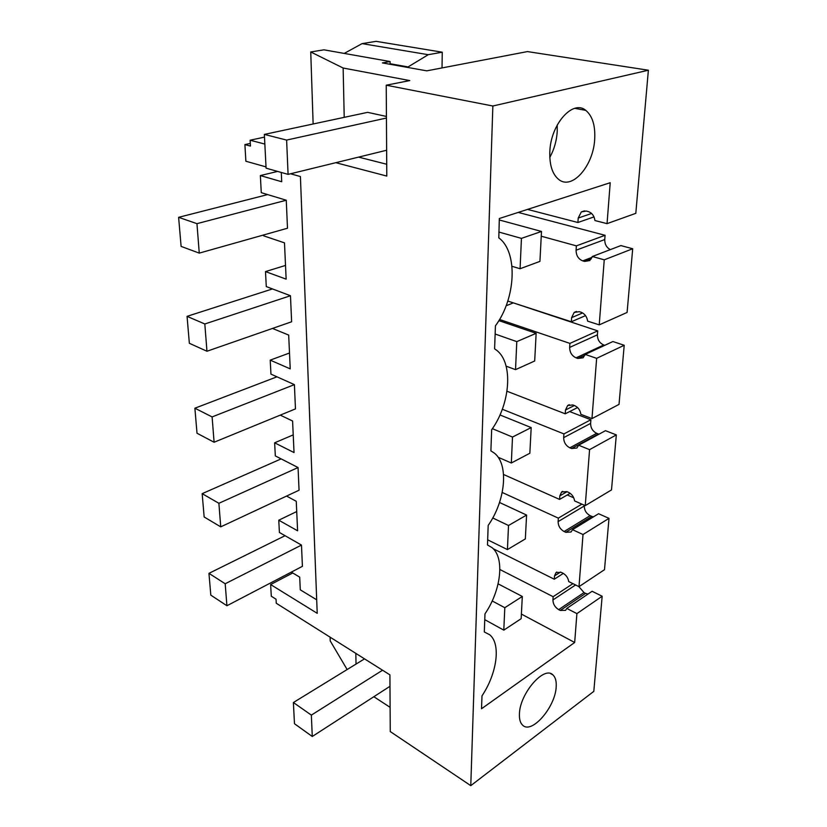 <?xml version="1.0" encoding="UTF-8"?>
<svg xmlns="http://www.w3.org/2000/svg" width="827" height="827" viewBox="0 0 827 827"><rect width="100%" height="100%" fill="white"/><g stroke="black" fill="none" stroke-linecap="round" stroke-linejoin="round"><path stroke-width="1.24" d="M250.302 143.422L244.906 144.601L245.877 161.244L266.005 166.889M492.851 106.011L386.23 85.202L409.778 80.581L343.143 68.021L310.745 51.967L323.936 49.827L390.096 61.539L382.415 62.914L426.753 70.853L527.45 51.584L648.378 70.223L492.851 106.011L470.78 785.65L390.261 731.564L389.91 674.853L276.259 603.245L276.032 599.203L271.308 596.236L270.625 584.544L317.217 613.324L300.418 176.544L290.535 173.773M386.23 85.202L386.798 176.068L335.803 162.692M264.847 144.074L250.126 140.218L250.457 146.079L244.906 144.601M606.729 544.311L604.496 569.689L578.993 586.663L583.014 534.521L572.511 529.683L598.562 513.732L609.003 518.353L606.729 544.311M572.925 583.666L553.139 596.701L552.932 599.957C553.036 604.072 554.958 607.297 558.69 609.623L583.996 592.587L578.859 586.601M583.996 592.587L585.588 593.372L560.293 610.45L558.69 609.623M587.987 594.065L585.588 593.372M470.78 785.65L593.807 691.362L602.159 596.246L592.101 591.274L566.795 608.414L565.585 610.347L560.293 610.45M648.378 70.223L635.808 213.335L607.049 223.641L594.954 220.551C594.231 215.826 591.956 212.808 588.121 211.516L586.209 211.04L581.309 211.919L584.462 210.844M610.347 249.62C606.563 247.604 604.702 244.244 604.744 239.551L605.075 235.302L518.229 212.415M632.696 248.751L604.248 259.833L599.224 324.866L627.093 312.451L632.696 248.751L620.881 245.588L592.339 256.504L589.734 260.577L584.648 261.425L582.766 260.887C578.393 259.12 576.171 255.564 576.078 250.209L576.367 245.867L541.251 236.202M597.725 330.883L569.906 343.401L569.648 347.423C569.741 352.416 571.881 355.889 576.078 357.843L603.731 344.973C599.565 343.102 597.466 339.721 597.414 334.821L597.725 330.883L512.688 302.661M603.731 344.973L604.764 345.324M624.209 345.272L596.639 358.339L591.977 418.596L619.02 404.393L624.209 345.272L612.89 341.541L585.237 354.421L583.097 357.781L577.866 358.463L576.078 357.843M590.891 419.744L563.921 433.917L563.673 437.648C563.776 442.321 565.833 445.712 569.865 447.81L596.691 433.317C592.69 431.301 590.664 427.993 590.612 423.414L590.891 419.744L569.648 411.567M596.691 433.317L598.407 433.989L571.591 448.513L569.865 447.81M598.996 434.196L598.407 433.989M616.332 434.899L589.579 449.65L585.247 505.628L611.504 489.925L616.332 434.899L605.467 430.681L578.642 445.236L576.884 448.017L571.591 448.513M573.742 497.823L567.25 494.97M581.877 504.139L558.349 518.136L558.111 521.62C558.215 526.003 560.21 529.301 564.086 531.534L590.127 515.655C586.281 513.515 584.327 510.29 584.265 505.979L584.317 505.214M590.127 515.655L591.781 516.389L565.74 532.299L564.086 531.534M593.393 516.896L591.781 516.389M602.159 596.246L576.905 613.613L566.795 608.414M607.049 223.641L610.212 182.715L499.332 218.514L498.805 237.856C518.281 252.121 515.779 298.671 495.435 325.807L494.598 348.818L496.645 350.276C513.515 363.001 510.393 403.865 491.662 429.709L490.887 450.88L494.391 453.144C509.07 464.526 505.514 500.78 488.178 525.414L487.475 544.962L492.075 547.66C504.925 557.853 501.09 590.354 484.973 613.861L484.312 631.962L489.76 634.816C501.069 643.975 497.048 673.374 481.996 695.848L481.521 708.749L574.672 642.486L576.905 613.613M549.831 151.723C549.407 164.945 552.353 174.177 558.67 179.428C571.933 190.561 593.435 166.01 594.706 139.163C595.419 125.57 592.442 115.976 585.795 110.384C572.884 99.209 550.627 124.288 549.831 151.723M556.189 686.761C556.54 681.169 555.434 677.199 552.891 674.884C544.207 665.456 519.79 693.46 519.428 713.887C519.191 719.242 520.286 723.025 522.705 725.238C531.813 734.521 555.527 706.806 556.189 686.761M264.485 137.117L250.126 140.218M358.567 157.12L386.726 164.253M292.737 572.977L270.625 584.544M291.311 572.119L299.705 577.143L300.284 589.837L316.7 599.802M373.845 696.716L390.117 707.354M347.144 669.539L330.221 640.904L330.097 637.172M609.003 518.353L583.014 534.521M578.993 586.663L568.738 581.588C568.097 577.825 566.144 575.013 562.887 573.163L561.264 572.356L556.044 572.542L556.819 572.046M563.332 573.39L554.297 579.22L554.524 575.902L556.044 572.542M554.297 579.22L493.264 548.766M553.139 596.701L499.88 569.503M277.593 171.416L260.36 175.572L281.707 181.744L281.283 172.461M344.239 53.414L362.081 43.624L428.252 54.696L442.249 52.194L442.031 67.938M442.249 52.194L376.099 41.35L362.081 43.624M310.745 51.967L313.133 123.988M593.993 216.901L577.918 222.504L578.207 218.07L581.309 211.919M577.918 222.504L527.533 209.407M605.075 235.302L576.367 245.867M604.248 259.833L592.339 256.504M599.224 324.866L587.646 321.145C586.953 316.689 584.761 313.733 581.092 312.255L579.262 311.676L574.186 312.41L576.471 311.438M585.537 315.625L571.343 321.755L571.612 317.661L574.186 312.41M571.343 321.755L507.788 301.059M512.668 303.158L506.124 305.752M569.906 343.401L499.539 319.48M596.639 358.339L585.237 354.421M591.977 418.596L580.885 414.337C580.203 410.14 578.104 407.225 574.579 405.602L572.822 404.941L567.642 405.509L569.265 404.692M577.556 407.546L565.254 413.81L565.503 410.006L567.642 405.509M565.254 413.81L506.992 391.254M563.921 433.917L502.32 409.241M589.579 449.65L578.642 445.236M585.247 505.628L574.6 500.924C573.938 496.955 571.912 494.091 568.531 492.344L566.836 491.61L561.616 491.982L562.742 491.341M570.144 493.285L559.579 499.415L559.817 495.869L561.616 491.982M559.579 499.415L503.55 474.491M558.349 518.136L502.216 492.468M572.511 529.683L571.054 531.999L565.74 532.299M285.057 535.7L208.952 573.349L225.192 583.759L301.483 545.086L279.412 532.474L278.761 520.204L297.596 530.789L296.252 501.286L286.576 496.066M301.483 545.086L302.413 566.319L226.918 605.746L210.813 595.14L208.952 573.349M267.659 194.593L178.622 217.325L196.95 223.662L286.256 200.227L261.27 192.66L260.36 175.572M286.256 200.227L287.496 228.231L199.266 253.124L181.103 246.394L178.622 217.325M272.465 288.933L187.057 316.348L204.817 323.977L290.473 295.735L266.284 286.597L265.488 271.587L286.142 279.144L284.488 242.859L263.575 235.809L263.534 234.992M290.473 295.735L291.621 321.775L206.957 351.248L189.352 343.288L187.057 316.348M272.486 328.443L288.685 335.08L290.225 368.863L270.212 360.138L270.956 374.135L294.402 384.627L295.466 408.9L214.1 442.238L197.012 433.245L194.883 408.207L276.952 376.823M280.26 415.123L292.593 421.005L294.03 452.555L274.626 442.817L275.329 455.915L298.061 467.544L299.054 490.225L220.737 526.851L204.155 516.989L202.16 493.657L281.139 458.892M574.672 642.486L521.392 614.068M549.8 157.419C554.142 149.542 556.612 140.91 557.233 131.534L557.222 125.032M390.106 64.289L390.096 61.539M407.318 67.38L428.252 54.696M343.143 68.021L344.218 117.351M386.426 116.452L367.633 112.348L264.351 134.408L286.618 140.073L288.085 174.373L266.077 168.17L264.351 134.408M355.817 653.371L356.044 664.071M296.717 511.551L278.761 520.204M293.234 434.878L274.626 442.817M289.502 353.015L270.212 360.138M285.511 265.436L265.488 271.587M390.106 63.731L407.318 66.801M541.499 231.457L521.444 238.372L520.08 268.734L539.928 261.394L541.499 231.457L499.27 219.961M520.08 268.734L511.975 266.294M521.444 238.372L498.836 232.036M196.95 223.662L199.266 253.124M536.144 333.322L516.792 341.634L515.531 369.648L534.687 360.996L536.144 333.322L498.857 320.618M515.531 369.648L506.124 366.165M516.792 341.634L495.135 334.025M204.817 323.977L206.957 351.248M531.192 427.59L512.502 437.049L511.334 462.996L529.838 453.248L531.192 427.59L499.984 414.947M511.334 462.996L498.143 457.269M294.402 384.627L212.105 416.922L194.883 408.207M512.502 437.049L492.375 428.665M212.105 416.922L214.1 442.238M526.592 515.066L508.512 525.496L507.427 549.593L525.341 538.915L526.592 515.066L499.529 502.485M507.427 549.593L487.661 539.814M298.061 467.544L218.886 503.292L202.16 493.657M508.512 525.496L492.747 517.96M218.886 503.292L220.737 526.851M522.313 596.463L504.811 607.7L503.798 630.143L521.144 618.689L522.313 596.463L498.112 583.852M503.798 630.143L484.756 619.65M504.811 607.7L492.189 600.95M225.192 583.759L226.918 605.746M386.643 150.245L288.085 174.373M286.618 140.073L386.436 118.034M311.355 715.117L312.275 736.485L294.474 723.728L293.389 702.526L311.355 715.117L382.56 670.221M389.982 686.296L312.275 736.485M364.531 658.861L293.389 702.526M554.524 575.902L560.53 572.046M575.561 584.968L552.932 599.957M578.207 218.07L591.584 213.469M604.744 239.551L576.078 250.209M582.766 260.887L592.091 257.321M591.336 258.851L584.648 261.425M571.612 317.661L582.621 312.937M597.414 334.821L569.648 347.423M584.999 355.145L577.866 358.463M565.503 410.006L574.362 405.519M590.612 423.414L563.673 437.648M559.817 495.869L567.043 491.693M584.265 505.979L558.111 521.62M574.827 108.337L585.795 110.384M552.891 674.884L550.637 673.623"/></g></svg>
